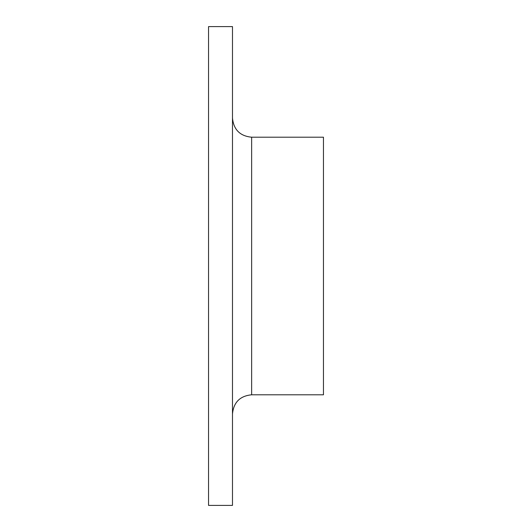 <?xml version="1.0" encoding="UTF-8"?>
<svg xmlns="http://www.w3.org/2000/svg" width="532" height="532" viewBox="0 0 532 532"><rect width="100%" height="100%" fill="white"/><g stroke="black" fill="none" stroke-linecap="round" stroke-linejoin="round"><path stroke-width="0.8" d="M208.544 266L208.544 26.6L232.484 26.6L232.484 505.4L208.544 505.4L208.544 266M251.636 394.797L323.456 394.797L323.456 137.203L251.636 137.203L251.636 394.797C240.005 395.934 233.621 402.318 232.484 413.949M251.636 137.203C240.005 136.066 233.621 129.682 232.484 118.051"/></g></svg>
